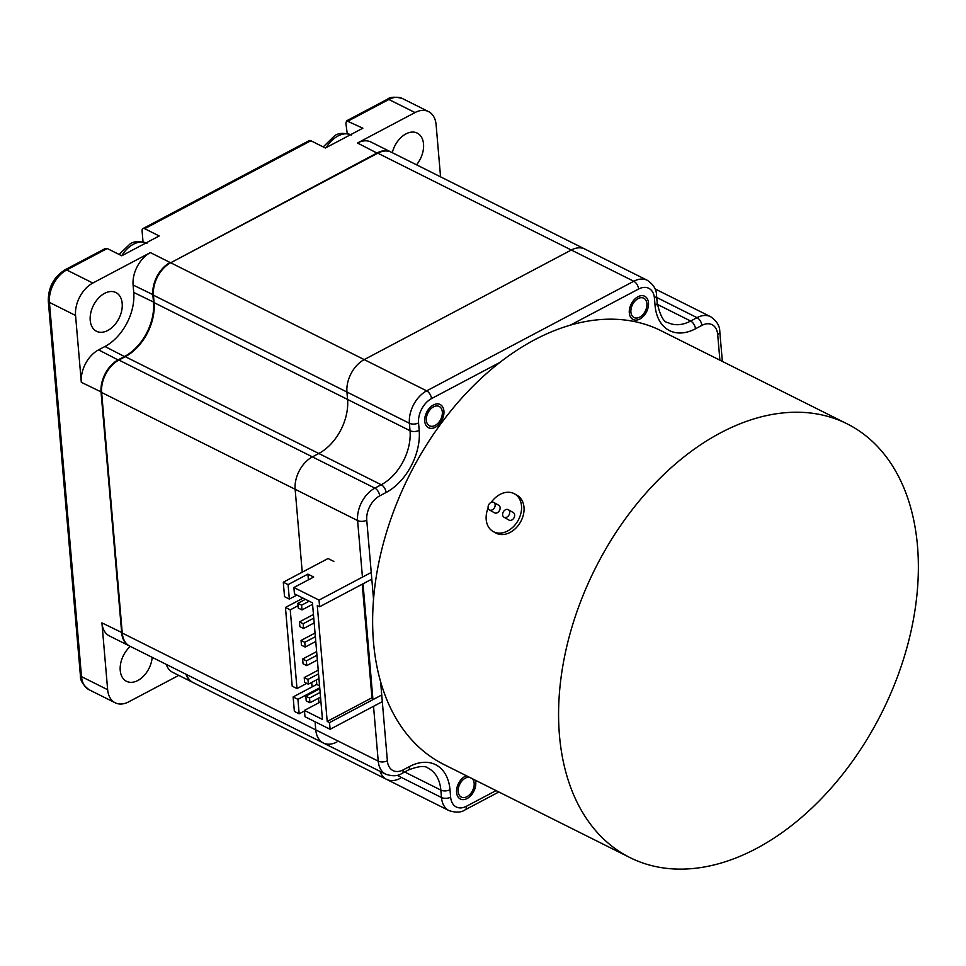 <?xml version="1.0" encoding="UTF-8"?>
<svg xmlns="http://www.w3.org/2000/svg" width="966" height="966" viewBox="0 0 966 966"><rect width="100%" height="100%" fill="white"/><g stroke="black" fill="none" stroke-linecap="round" stroke-linejoin="round"><path stroke-width="1.45" d="M143.028 241.898L142.087 230.946A4.335 2.379 62.1 0 1 142.968 228.58L309.168 140.638A4.335 2.379 62.1 0 1 310.883 140.746L325.409 148.015L362.854 128.2L346.649 120.798L345.888 123.117L347.217 133.586M104.606 293.35A21.65 14.321 -63.4 0 1 115.896 292.541A21.65 14.321 -63.4 0 1 121.668 310.81A21.65 14.321 -63.4 0 1 107.794 330.469A21.65 14.321 -63.4 0 1 96.515 331.278A21.65 14.321 -63.4 0 1 90.744 313.008A21.65 14.321 -63.4 0 1 104.606 293.35M101.611 392.16L81.301 382.295A25.985 17.183 -63.4 0 1 98.568 349.873L104.956 346.492A43.313 28.642 116.6 0 0 133.731 292.444L133.103 285.03A25.985 17.183 -63.4 0 1 150.37 252.597L170.125 262.486A25.985 17.183 116.6 0 0 152.857 294.908L153.497 302.334A43.313 28.642 -63.4 0 1 124.711 356.382L118.323 359.763A25.985 17.183 116.6 0 0 101.056 392.184L121.68 632.766A25.985 17.183 116.6 0 0 129.227 645.856A25.985 17.183 116.6 0 0 129.516 646M81.301 382.295L75.565 315.471A25.985 17.183 116.6 0 1 92.833 283.038L150.37 252.597M185.979 674.256A25.985 17.183 116.6 0 0 192.488 682.25A25.985 17.183 116.6 0 0 192.777 682.394M391.061 152.085A25.985 17.183 116.6 0 0 390.771 151.928A25.985 17.183 116.6 0 0 377.235 152.894L170.402 262.933M142.968 228.58A4.335 2.379 62.1 0 1 144.671 228.688L159.197 235.958L121.752 255.773L107.226 248.504L105.391 248.455M377.513 153.34L357.48 143.004L415.018 112.563A25.985 17.183 116.6 0 1 428.554 111.609A25.985 17.183 116.6 0 1 436.101 124.699L440.568 176.85M178.758 675.379L128.744 701.835A25.985 17.183 116.6 0 1 115.196 702.801A25.985 17.183 116.6 0 1 107.649 689.712L101.925 622.877L122.235 632.742M192.488 682.25L172.733 672.36A25.985 17.183 -63.4 0 1 166.224 664.367M129.227 645.856L109.472 635.978A25.985 17.183 -63.4 0 1 101.925 622.877M130.313 646.399A21.65 14.321 116.6 0 0 120.303 665.852A21.65 14.321 116.6 0 0 126.522 681.308A21.65 14.321 116.6 0 0 137.8 680.511A21.65 14.321 116.6 0 0 152.193 657.351M357.48 143.004A25.985 17.183 -63.4 0 1 371.016 142.05L390.771 151.928M416.515 164.812A21.65 14.321 116.6 0 0 417.227 133.091A21.65 14.321 116.6 0 0 405.949 133.9A21.65 14.321 116.6 0 0 392.281 152.688M186.559 674.546A25.985 17.183 116.6 0 0 193.067 682.539L386.569 779.357A25.985 17.183 116.6 0 0 400.105 778.403M719.899 360.173L717.69 334.502A19.489 12.884 116.6 0 0 701.884 325.397L695.484 328.778A49.809 32.941 -63.4 0 1 655.069 305.534L654.429 298.108A6.496 3.309 -4.9 0 0 656.542 295.379C656.554 289.522 653.475 284.499 647.317 280.297L584.853 249.047A25.985 17.183 116.6 0 0 571.317 250.013A25.985 17.183 116.6 0 1 584.853 249.047L391.363 152.217A25.985 17.183 116.6 0 0 377.815 153.183L170.704 262.776A25.985 17.183 116.6 0 0 153.437 295.198L154.077 302.624A43.313 28.642 -63.4 0 1 125.29 356.671L118.903 360.052A25.985 17.183 116.6 0 0 101.635 392.474L122.259 633.056A25.985 17.183 116.6 0 0 129.806 646.145L323.308 742.975A25.985 17.183 116.6 0 0 336.844 742.009M122.259 633.056L315.761 729.885L315.061 721.759L315.761 729.885A25.985 17.183 116.6 0 0 323.308 742.975L385.772 774.225C392.727 776.447 398.089 776.181 401.868 773.44L408.268 770.059C418.604 766.014 425.269 765.422 428.264 768.284A43.313 28.642 -63.4 0 1 440.846 790.103L441.486 797.53A25.985 17.183 116.6 0 0 449.033 810.619C455.988 812.829 461.35 812.575 465.129 809.822L498.842 791.987M377.815 153.183L571.317 250.013L364.206 359.606A25.985 17.183 116.6 0 0 346.939 392.027L347.567 399.453A43.313 28.642 -63.4 0 1 318.792 453.489L312.404 456.87A25.985 17.183 116.6 0 0 295.137 489.291L302.237 572.186L295.137 489.291L357.601 520.553L362.443 577.113M311.692 682.431L312.078 686.911L311.692 682.431M386.569 779.357A25.985 17.183 116.6 0 1 380.049 771.375A25.985 17.183 116.6 0 0 386.569 779.357L449.033 810.619M647.317 280.297A25.985 17.183 116.6 0 0 633.781 281.263L571.317 250.013L364.206 359.606A25.985 17.183 116.6 0 0 346.939 392.027L347.567 399.453A43.313 28.642 -63.4 0 1 318.792 453.489L312.404 456.87A25.985 17.183 116.6 0 0 295.137 489.291L101.635 392.474M373.528 706.315L378.225 761.136L315.761 729.885A25.985 17.183 116.6 0 0 323.308 742.975M630.907 312.115A10.831 7.16 116.6 0 0 634.058 317.56A10.831 7.16 116.6 0 0 642.825 314.699A10.831 7.16 116.6 0 0 646.894 303.65A10.831 7.16 116.6 0 0 643.742 298.204A10.831 7.16 116.6 0 0 634.976 301.066A10.831 7.16 116.6 0 0 630.907 312.115M442.331 411.89A10.831 7.16 -63.4 0 1 438.274 422.939A10.831 7.16 -63.4 0 1 429.496 425.801A10.831 7.16 -63.4 0 1 426.344 420.355A10.831 7.16 -63.4 0 1 430.413 409.306A10.831 7.16 -63.4 0 1 439.18 406.445A10.831 7.16 -63.4 0 1 442.331 411.89M469.355 777.232A10.831 7.16 116.6 0 0 458.174 791.625A10.831 7.16 116.6 0 0 461.325 797.083A10.831 7.16 116.6 0 0 470.104 794.209A10.831 7.16 116.6 0 0 474.161 783.172A10.831 7.16 116.6 0 0 472.398 778.753M648.488 302.805A12.993 8.597 -63.4 0 1 643.61 316.063A12.993 8.597 -63.4 0 1 633.08 319.505A12.993 8.597 -63.4 0 1 629.313 312.96A12.993 8.597 -63.4 0 1 634.179 299.714A12.993 8.597 -63.4 0 1 644.708 296.26A12.993 8.597 -63.4 0 1 648.488 302.805M443.925 411.045A12.993 8.597 -63.4 0 1 439.059 424.291A12.993 8.597 -63.4 0 1 428.53 427.745A12.993 8.597 -63.4 0 1 424.75 421.2A12.993 8.597 -63.4 0 1 429.629 407.942A12.993 8.597 -63.4 0 1 440.158 404.5A12.993 8.597 -63.4 0 1 443.925 411.045M475.393 780.25A12.993 8.597 -63.4 0 1 475.755 782.327A12.993 8.597 -63.4 0 1 470.889 795.573A12.993 8.597 -63.4 0 1 460.359 799.015A12.993 8.597 -63.4 0 1 456.58 792.47A12.993 8.597 -63.4 0 1 466.361 775.734M333.85 561.439L328.042 558.529L283.292 582.208L288.085 584.611L307.9 574.118L313.709 577.028L293.893 587.509L319.034 600.091L371.234 572.464M362.226 584.225L371.958 697.766L327.208 721.445L329.527 722.604L381.739 694.989M293.893 587.509L294.437 593.824L312.453 602.844L322.451 719.416L304.435 710.408L304.978 716.712L330.106 729.294L329.527 722.604M319.034 600.091L319.601 606.769L371.801 579.153M327.208 721.445L317.283 605.61L319.601 606.769M307.9 574.118L308.396 579.841M298.071 605.718L290.247 609.848L296.997 688.565L306.765 683.397M288.085 584.611L289.329 599.089L296.924 595.068M318.538 698.213L318.925 702.741M319.734 687.792L297.926 699.336L299.158 713.814L304.483 711M297.926 699.336L293.133 696.933L316.776 684.411L319.565 685.812M316.776 684.411L316.401 679.943M293.133 696.933L294.364 711.411L299.158 713.814M330.106 729.294L382.307 701.666M283.292 582.208L284.535 596.686L289.329 599.089M296.997 688.565L292.203 686.162L285.453 607.457L303.058 598.135M285.453 607.457L290.247 609.848M319.649 697.621L320.615 698.104M320.929 701.678L304.435 710.408M313.769 618.143L303.179 623.746L303.59 628.504L299.871 626.644L299.46 621.887L303.179 623.746M313.455 614.485L299.46 621.887M314.167 622.901L303.59 628.504M316.945 655.274L306.367 660.877L306.765 665.622L303.046 663.763L302.648 659.017L306.367 660.877M316.631 651.615L302.648 659.017M317.355 660.019L306.765 665.622M320.132 692.405L309.543 698.007L309.953 702.753L306.234 700.893L305.824 696.136L309.543 698.007M319.818 688.734L305.824 696.136M320.543 697.15L309.953 702.753M318.538 673.833L307.949 679.436L308.359 684.194L304.64 682.334L304.23 677.577L307.949 679.436M318.225 670.175L304.23 677.577M318.949 678.591L308.359 684.194M315.351 636.715L304.773 642.305L305.184 647.063L301.464 645.203L301.054 640.446L304.773 642.305M315.037 633.044L301.054 640.446M315.761 641.46L305.184 647.063M309.144 601.178L301.585 605.187L301.996 609.932L298.277 608.073L297.866 603.327L301.585 605.187M305.425 599.318L297.866 603.327M312.586 604.33L301.996 609.932M847.013 423.784L661.07 330.734A242.538 160.392 116.6 0 0 411.202 471.71A242.538 160.392 116.6 0 0 438.576 761.631A242.538 160.392 116.6 0 0 443.998 764.541L629.941 857.579A242.538 160.392 116.6 0 0 879.809 716.603A242.538 160.392 116.6 0 0 852.435 426.694A242.538 160.392 116.6 0 0 847.013 423.784A242.538 160.392 116.6 0 0 597.145 564.76A242.538 160.392 116.6 0 0 624.519 854.668A242.538 160.392 116.6 0 0 629.941 857.579M488.144 507.935A21.65 16.229 -60.1 0 0 493.058 531.457L495.546 532.882A21.65 16.229 -60.1 0 0 496.162 533.22A21.65 16.229 -60.1 0 0 520.638 521.797A21.65 16.229 -60.1 0 0 517.136 495.341L514.649 493.916A21.65 16.229 -60.1 0 0 514.033 493.578A21.65 16.229 -60.1 0 0 491.199 502.38M493.058 531.457A21.65 16.229 -60.1 0 0 493.674 531.795A21.65 16.229 -60.1 0 0 518.15 520.372A21.65 16.229 -60.1 0 0 514.649 493.916M503.986 517.208L508.961 520.07A4.335 3.248 -60.1 0 0 514.021 517.776A4.335 3.248 -60.1 0 0 513.272 512.56L508.309 509.71A4.335 3.248 -60.1 0 0 503.238 512.004A4.335 3.248 -60.1 0 0 503.986 517.208A4.335 3.248 -60.1 0 0 509.046 514.914A4.335 3.248 -60.1 0 0 508.309 509.71M489.46 509.939L494.435 512.801A4.335 3.248 -60.1 0 0 499.494 510.507A4.335 3.248 -60.1 0 0 498.746 505.29L493.783 502.441A4.335 3.248 -60.1 0 0 488.711 504.735A4.335 3.248 -60.1 0 0 489.46 509.939A4.335 3.248 -60.1 0 0 494.52 507.645A4.335 3.248 -60.1 0 0 493.783 502.441M124.988 356.828L104.956 346.492M154.041 302.31L133.731 292.444M118.601 360.209L98.568 349.873M153.413 294.884L133.103 285.03M144.671 228.688L310.883 140.746M348.328 120.931L388.863 99.486L415.018 112.563M80.383 675.306A4.335 2.21 -4.9 0 0 81.506 676.623A25.985 17.183 -63.4 0 0 89.053 689.724C82.883 684.979 79.997 680.173 80.383 675.306L48.3 301.066C48.191 287.433 53.746 277.025 64.976 269.84A4.335 2.379 62.1 0 1 66.69 269.961L92.833 283.038M107.649 689.712L81.506 676.623L49.423 302.382A25.985 17.183 -63.4 0 1 66.69 269.961L107.226 248.504M346.83 120.702L387.161 99.365A4.335 2.379 62.1 0 1 388.863 99.486A25.985 17.183 -63.4 0 1 402.399 98.52L428.554 111.609M48.3 301.066A4.335 2.21 -4.9 0 0 49.423 302.382L75.565 315.471M118.903 360.052L374.868 488.132A25.985 17.183 116.6 0 0 357.601 520.553A6.496 3.309 175.1 0 0 366.754 520.191L373.552 599.475M125.29 356.671L381.256 484.751L374.868 488.132A6.496 3.574 -117.9 0 1 379.698 495.872A19.489 12.884 116.6 0 0 366.754 520.191M154.077 302.624L410.031 430.703A43.313 28.642 -63.4 0 1 381.256 484.751A6.496 3.574 -117.9 0 1 386.098 492.491L379.698 495.872M153.437 295.198L409.403 423.277L410.031 430.703A6.496 3.309 175.1 0 0 419.184 430.353A49.809 32.941 -63.4 0 1 386.098 492.491M170.704 262.776L426.67 390.856A25.985 17.183 116.6 0 0 409.403 423.277A6.496 3.309 175.1 0 0 418.556 422.927L419.184 430.353M380.58 681.501L387.378 760.785A19.489 12.884 116.6 0 0 403.184 769.878L409.584 766.497A49.809 32.941 -63.4 0 1 449.999 789.741L450.639 797.167A19.489 12.884 116.6 0 0 466.445 806.26L496.065 790.599M499.76 362.491L431.5 398.608A19.489 12.884 116.6 0 0 418.556 422.927M654.429 298.108A19.489 12.884 116.6 0 0 638.623 289.015L570.363 325.131M701.884 325.397A6.496 3.574 -117.9 0 0 697.041 317.657L690.654 321.038A43.313 28.642 -63.4 0 1 668.086 322.644C663.823 322.511 660.189 315.894 657.182 302.805L656.542 295.379M695.484 328.778A6.496 3.574 -117.9 0 0 690.654 321.038L657.351 304.375M655.069 305.534A6.496 3.309 -4.9 0 0 657.182 302.805M638.623 289.015A6.496 3.574 -117.9 0 0 633.781 281.263L426.67 390.856A6.496 3.574 -117.9 0 1 431.5 398.608M363.023 583.802L372.948 699.638M387.378 760.785A6.496 3.309 175.1 0 1 378.225 761.136A25.985 17.183 116.6 0 0 385.772 774.225M403.184 769.878A6.496 3.574 62.1 0 1 401.868 773.44M409.584 766.497A6.496 3.574 62.1 0 1 408.268 770.059M449.999 789.741A6.496 3.309 175.1 0 1 440.846 790.103L404.633 771.979M450.639 797.167A6.496 3.309 175.1 0 1 441.486 797.53L397.074 775.3M466.445 806.26A6.496 3.574 62.1 0 1 465.129 809.822M717.69 334.502A6.496 3.309 -4.9 0 0 719.803 331.761C719.815 325.904 716.736 320.881 710.578 316.691A25.985 17.183 116.6 0 0 697.041 317.657L656.723 297.48M146.12 242.889A25.985 17.183 116.6 0 0 133.429 244.229A25.985 17.183 116.6 0 0 121.692 255.749M350.67 134.648A25.985 17.183 116.6 0 0 337.991 135.989A25.985 17.183 116.6 0 0 326.182 147.605M64.976 269.84L105.487 248.407M387.161 99.365C390.047 96.854 395.13 96.576 402.399 98.52M89.053 689.724L115.196 702.801M722.351 361.405L719.803 331.761M655.033 288.894L710.578 316.691M146.965 243.263C139.515 240.908 133.863 241.15 130.012 244L119.084 254.444M351.527 135.035C344.077 132.668 338.426 132.91 334.574 135.759L323.199 146.917"/></g></svg>
